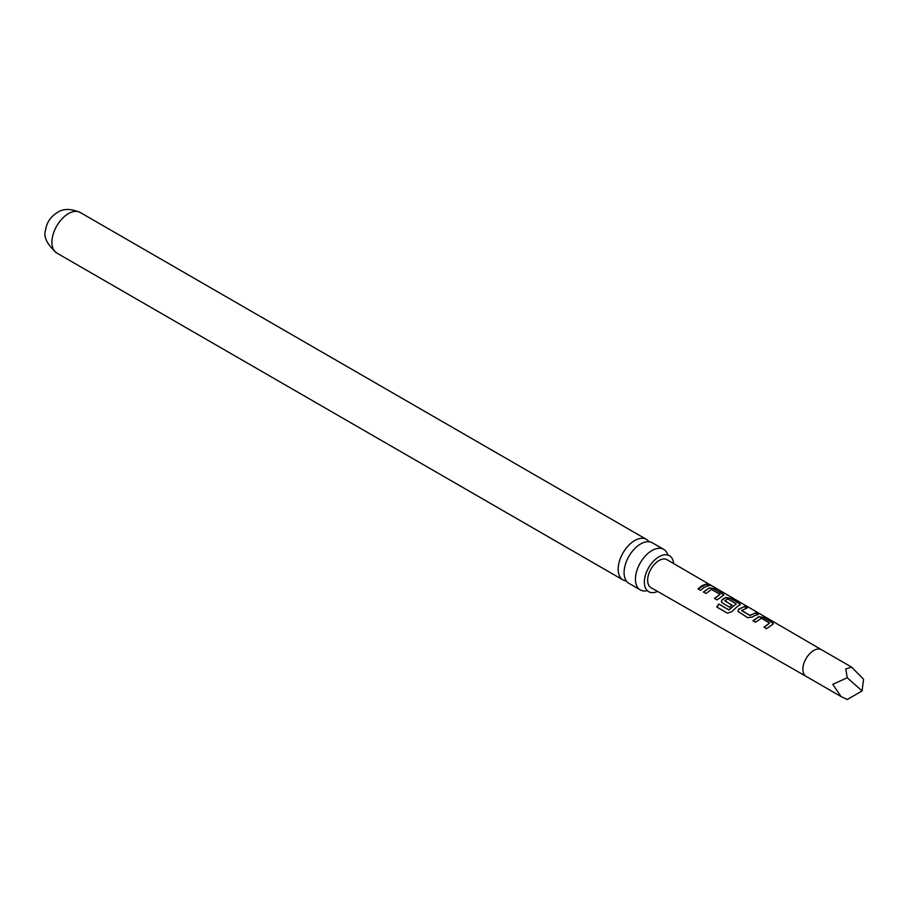 <?xml version="1.0" encoding="UTF-8"?>
<svg xmlns="http://www.w3.org/2000/svg" width="909" height="909" viewBox="0 0 909 909"><rect width="100%" height="100%" fill="white"/><g stroke="black" fill="none" stroke-linecap="round" stroke-linejoin="round"><path stroke-width="1.36" d="M711.236 585.464L708.713 584.782C707.622 583.692 708.463 583.919 711.236 585.464L711.974 585.964M663.706 549.354L652.344 542.798A23.418 13.521 120 0 0 640.64 543.957A23.418 13.521 120 0 0 624.074 572.636A23.418 13.521 120 0 0 628.926 583.351L640.288 589.918A23.418 13.521 -60 0 1 635.448 579.192A23.418 13.521 -60 0 1 652.003 550.513A23.418 13.521 -60 0 1 663.706 549.354A23.418 13.521 -60 0 1 667.74 554.604M673.649 563.557A20.771 11.987 120 0 0 668.819 555.41A20.771 11.987 120 0 0 653.037 561.682A20.771 11.987 120 0 0 644.356 582.18A20.771 11.987 120 0 0 648.094 591.316A20.771 11.987 120 0 0 657.559 591.429M772.457 624.54L766.56 628.687L764.014 627.21L769.571 623.04L761.367 618.268L755.47 622.245L752.936 620.767L758.822 616.643L763.48 617.427L772.332 622.585L773.377 623.744L772.457 624.54M711.486 589.498L705.963 593.475L703.43 592.009L709.281 587.884L713.951 588.634L723.837 594.975L717.053 599.917L714.519 598.44L720.042 594.281L711.486 589.498M703.521 592.214L709.281 587.884M862.096 690.931L863.55 679.216L851.585 667.104L845.779 668.956L847.233 677.75L832.769 684.363L841.075 696.567L847.233 699.51L862.096 690.931L847.233 677.75M754.163 615.825L752.334 617.052L747.709 617.711L737.869 611.28L738.71 609.144L744.596 606.451L747.13 607.928L741.596 610.587L749.8 615.348L755.686 612.893L758.231 614.37L754.163 615.825M737.665 606.235L731.643 611.746L727.416 613.155L716.735 606.973L718.758 603.974L728.802 609.814L736.279 603.883L727.723 598.917L724.803 600.838L732.029 605.03L729.586 607.189L722.303 602.962L721.348 601.701L722.201 599.554L725.802 597.463L730.461 598.236L739.347 603.394L740.346 604.565L737.665 606.235M724.803 600.61L732.063 605.28M704.668 587.055L700.555 590.339L698.01 588.862L702.123 585.578L706.168 584.112L708.702 585.589L704.668 587.055M651.003 587.668A16.123 9.306 -60 0 1 648.503 574.761A16.123 9.306 -60 0 1 659.036 560.535A16.123 9.306 -60 0 1 667.115 559.751L821.452 649.696A15.385 8.885 -60 0 1 821.452 649.708A15.385 8.885 -60 0 0 813.748 650.458A15.385 8.885 -60 0 0 803.692 664.013A15.385 8.885 -60 0 0 806.056 676.341A15.385 8.885 -60 0 1 806.056 676.341L651.003 587.668M708.713 584.782L708.054 584.101M741.596 610.359L749.8 615.348M764.105 627.415L769.571 623.04M716.906 607.064L718.883 604.144L728.927 609.984L736.267 603.712M626.346 580.987A23.418 13.521 -60 0 1 623.017 579.942A23.418 13.521 -60 0 1 618.165 569.216A23.418 13.521 -60 0 1 634.721 540.537A23.418 13.521 -60 0 1 646.424 539.378A23.418 13.521 -60 0 1 649.003 541.741M646.856 590.782A23.418 13.521 -60 0 1 640.288 589.918M714.61 598.645L720.042 594.281M698.101 589.066L706.168 584.112M706.077 584.419L708.622 585.896M708.6 585.101C707.486 583.998 708.304 584.226 711.065 585.76M709.247 588.18L713.951 588.634M713.86 588.952L722.837 593.804M722.746 594.111L723.757 595.134M727.416 613.155L724.666 611.564M721.394 601.803L722.246 599.804L725.768 597.758L730.37 598.542L739.347 603.394M739.256 603.712L740.267 604.724M737.903 611.382L738.71 609.144M749.834 615.598L755.686 612.893M755.595 613.211L758.14 614.689M738.744 609.394L744.596 606.451M744.505 606.757L747.039 608.235M753.027 620.972L758.788 616.938L763.48 617.427M763.39 617.734L772.332 622.585M772.241 622.892L773.298 623.904M56.756 253.009A23.418 13.521 -60 0 1 53.165 234.249A23.418 13.521 -60 0 1 68.459 213.615A23.418 13.521 -60 0 1 80.174 212.456C70.697 208.479 63.085 208.502 57.347 212.513C50.54 216.808 46.632 222.603 45.632 229.886C43.178 236.601 46.882 244.305 56.756 253.009L623.017 579.942M668.819 555.41L667.91 555.149M648.094 591.316L647.413 590.657M841.075 696.567L806.056 676.341M646.424 539.378L80.174 212.456M851.585 667.104L821.441 649.696"/></g></svg>
